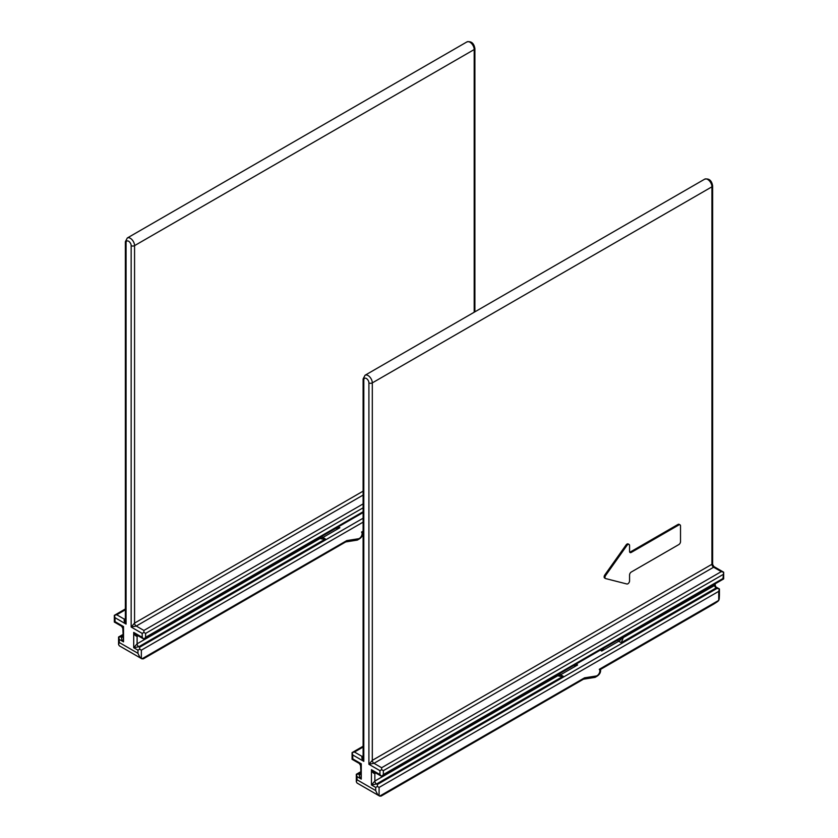<?xml version="1.0" encoding="UTF-8"?>
<svg xmlns="http://www.w3.org/2000/svg" width="838" height="838" viewBox="0 0 838 838"><rect width="100%" height="100%" fill="white"/><g stroke="black" fill="none" stroke-linecap="round" stroke-linejoin="round"><path stroke-width="1.26" d="M362.11 531.732C363.231 532.151 363.032 532.266 361.513 532.078A3.844 2.221 -60 0 1 361.597 535.817A3.844 2.221 -60 0 1 358.465 538.75A2.399 1.781 81.1 0 1 357.135 540.133C361.408 538.153 363.294 535.492 362.791 532.151L363.105 531.973M345.696 541.935L143.392 658.815L141.947 658.836A9.606 5.541 -60 0 1 141.643 658.678A9.606 5.541 -60 0 1 141.35 658.49C140.375 658.008 139.244 656.269 137.956 653.305L137.956 650.162L133.703 647.711L138.804 646.737L139.653 647.229L363.105 518.219M346.073 541.798L346.785 540.583L141.947 658.836M122.819 634.565L118.567 637.016L121.824 636.932C121.259 638.525 121.824 640.159 123.521 641.835L119.268 639.384L118.567 637.016L118.567 644.485L119.268 645.742A9.606 5.541 120 0 0 119.562 645.941L141.643 658.678M118.567 644.485L119.268 642.516L137.956 653.305M137.956 650.162L139.653 649.188L141.35 650.162L141.35 658.49M139.653 649.188L139.653 647.229M319.529 537.713A6.966 4.022 120 0 0 320.011 538.195C320.65 538.897 322.452 539.159 325.427 538.991L138.804 646.737A2.399 1.383 -120 0 1 137.107 643.794L133.703 647.711L133.703 632.418C134.31 634.722 135.442 636.032 137.107 636.346A2.399 1.383 60 0 1 137.422 635.382M142.198 637.32L143.895 639.111L136.604 634.911L133.703 632.418L142.198 637.32L142.198 633.402L131.157 627.034L136.259 626.049A2.399 1.383 60 0 1 134.562 623.105L131.157 627.034L131.157 245.639A3.603 2.085 60 0 0 128.612 241.229A3.603 2.085 60 0 0 126.067 242.695A2.399 1.383 180 0 1 125.365 241.711L125.365 620.33L126.067 624.09L115.026 617.711L115.026 621.639L123.521 626.541C121.824 626.635 121.259 626.3 121.824 625.557M138.102 635.77L137.107 636.346L137.107 643.794L320.273 538.363M335.598 528.443L339.861 527.71L337.18 527.521M123.521 628.5C122.589 628.615 122.589 627.955 123.521 626.541L123.521 641.835L122.819 628.332L121.615 626.248L114.324 622.047L115.026 621.639M115.026 617.711L114.324 615.343L116.723 614.778L125.365 609.792M125.365 618.612L124.37 619.188C123.804 620.78 124.37 622.414 126.067 624.09L126.067 242.695M363.105 495.08L136.259 626.049L143.895 630.459L143.895 632.418L142.198 633.402M143.895 632.418L145.592 633.402L363.105 507.818M363.105 512.552L143.895 639.111L145.592 637.32L363.105 511.746M605.685 578.587A2.399 1.383 -60 0 1 605.476 578.503A2.399 1.383 -60 0 1 605.685 575.402L626.876 545.517A2.399 1.383 -60 0 1 627.872 544.574A2.399 1.383 -60 0 1 629.076 544.459A2.399 1.383 -60 0 1 629.568 545.559L629.568 551.435A2.399 1.383 120 0 0 630.071 552.535A2.399 1.383 120 0 0 631.276 552.42L630.417 551.928L677.973 524.473A2.399 1.383 120 0 1 679.168 524.358L680.016 524.85A2.399 1.383 -60 0 1 680.519 525.95L680.519 541.631A2.399 1.383 -60 0 1 678.822 544.574L631.276 572.029A2.399 1.383 120 0 0 629.568 574.962L629.568 580.849A2.399 1.383 -60 0 1 627.872 583.793A2.399 1.383 -60 0 1 626.876 583.992L605.685 578.587M629.076 544.459L628.228 543.967A2.399 1.383 120 0 0 627.023 544.082A2.399 1.383 120 0 0 626.028 545.025L604.837 574.91A2.399 1.383 120 0 0 604.627 578.01A2.399 1.383 120 0 0 604.837 578.094M630.417 551.928A2.399 1.383 -60 0 1 629.726 552.158M363.105 755.876L362.11 756.442C361.555 758.034 362.121 759.668 363.807 761.344L363.807 379.96A3.603 2.085 60 0 1 366.353 378.483A3.603 2.085 60 0 1 368.909 382.893A2.399 1.383 180 0 0 372.302 382.893L711.933 186.811L711.933 564.278L372.302 760.37L372.302 382.893A6.002 3.467 60 0 0 369.684 376.859A6.002 3.467 60 0 0 365.054 375.246L704.685 179.164A6.002 3.467 60 0 1 709.315 180.767A6.002 3.467 60 0 1 711.933 186.811A2.399 1.383 0 0 0 712.635 185.827L712.635 564.445L711.933 564.278A2.399 1.383 -120 0 0 713.63 567.221L713.84 566.53L723.676 572.207L721.277 571.631L713.63 567.221L373.999 763.313A2.399 1.383 60 0 1 372.302 760.37L368.909 764.287L373.999 763.313L381.636 767.723L721.277 571.631M599.851 668.996C600.972 669.415 600.773 669.531 599.254 669.332A3.844 2.221 -60 0 1 599.348 673.071A3.844 2.221 -60 0 1 596.206 676.004A2.399 1.781 81.1 0 1 594.886 677.397C599.149 675.418 601.035 672.746 600.532 669.405L714.123 603.831L718.732 600.364L719.433 595.137M583.447 679.199L381.143 796.079L379.698 796.1A9.606 5.541 -60 0 1 379.384 795.943A9.606 5.541 -60 0 1 379.09 795.754C378.116 795.262 376.985 793.534 375.696 790.569L375.696 787.427L371.454 784.976L376.545 783.991L377.393 784.483L717.024 588.402L719.433 588.978L718.732 591.345L379.09 787.427L377.393 786.442L375.696 787.427M583.824 679.063L584.526 677.837L379.698 796.1M360.56 771.829L356.318 774.281L359.565 774.186C359.01 775.779 359.575 777.413 361.262 779.089L357.019 776.637L356.318 774.281L356.318 781.749L357.019 783.006A9.606 5.541 120 0 0 357.313 783.195L379.384 795.943M356.318 781.749L357.019 779.78L375.696 790.569M377.393 786.442L377.393 784.483M557.28 674.978A6.966 4.022 120 0 0 557.752 675.449C558.391 676.151 560.193 676.423 563.178 676.245L376.545 783.991A2.399 1.383 -120 0 1 374.848 781.058L371.454 784.976L371.454 769.682C372.062 771.987 373.193 773.296 374.848 773.6A2.399 1.383 60 0 1 375.173 772.636M374.356 772.165L371.454 769.682L379.939 774.584L379.939 770.667L368.909 764.287L368.909 382.893M374.345 772.165L381.636 776.376L723.676 578.901L722.974 578.503L383.343 774.584L381.636 776.376L379.939 774.584M715.181 583.803L715.181 585.134L623.273 637.624A6.966 4.022 120 0 0 623.755 636.597M623.273 637.624L621.251 642.715L618.706 641.248L601.726 651.053L603.8 648.12M601.789 649.272L601.726 651.053L600.218 650.183M621.251 642.715L716.176 587.909L715.181 585.134M375.843 773.024L374.848 773.6L374.848 781.058L558.014 675.627M573.339 665.697L577.612 664.974L574.931 664.785M361.262 765.764C360.34 765.869 360.34 765.22 361.262 763.795C359.575 763.889 359.01 763.565 359.565 762.821M352.065 759.301L352.767 758.893L361.262 763.795L361.262 779.089L360.56 765.586L359.355 763.512L352.065 759.301L352.065 752.608L354.474 752.032L363.105 747.046M363.105 746.239L352.065 752.608L352.767 754.975L363.807 761.344L363.105 757.594L363.105 378.975A2.399 1.383 180 0 0 363.807 379.96M381.636 767.723L381.636 769.682L379.939 770.667M723.676 578.901L723.676 572.207L722.974 578.503M381.636 769.682L383.343 770.667L722.974 574.575M631.276 552.42L678.822 524.965A2.399 1.383 -60 0 1 680.016 524.85M363.105 491.152L134.562 623.105L134.562 245.639A6.002 3.467 60 0 0 131.933 239.595A6.002 3.467 60 0 0 127.313 237.982L466.944 41.9A6.002 3.467 60 0 1 471.574 43.513A6.002 3.467 60 0 1 474.193 49.547L474.193 312.239M466.944 41.9C471.291 40.989 473.941 43.209 474.895 48.573A2.399 1.383 0 0 1 474.193 49.547L134.562 245.639A2.399 1.383 180 0 1 131.157 245.639M361.513 532.078L363.105 531.156M363.105 522.137L141.35 650.162M358.465 538.75L346.785 540.583M119.268 639.384L119.268 642.516M363.105 513.285L362.477 512.919M338.363 526.84L339.861 527.71L322.881 537.514L325.427 538.991M122.819 637.131A2.399 1.383 60 0 1 121.824 636.932L122.819 636.356M120.976 636.44L122.819 635.372M321.782 536.414A2.399 1.383 60 0 0 322.881 537.514A6.966 4.022 -60 0 1 319.854 538.059M116.723 614.778L124.37 619.188A2.399 1.383 -120 0 0 125.365 619.387M143.895 630.459L363.105 503.9M145.592 633.402L145.592 637.32M605.685 575.402L604.837 574.91M599.254 669.332L718.732 600.364L718.732 591.345M379.09 795.754L379.09 787.427M596.206 676.004L584.526 677.837M357.019 776.637L357.019 779.78M352.767 754.975L352.767 758.893M714.479 584.212L714.479 584.966A2.399 1.383 60 0 0 716.176 587.909L717.024 588.402M622.246 637.467A6.966 4.022 -60 0 1 618.706 641.248A2.399 1.383 -120 0 1 617.606 640.148M576.104 664.105L577.612 664.974L560.632 674.779L563.178 676.245M360.56 774.396A2.399 1.383 60 0 1 359.565 774.186L360.56 773.621M358.716 773.704L360.56 772.636M559.522 673.679A2.399 1.383 60 0 0 560.632 674.779A6.966 4.022 -60 0 1 557.595 675.323M354.474 752.032L362.11 756.442A2.399 1.383 -120 0 0 363.105 756.651M383.343 770.667L383.343 774.584M678.822 524.965L677.973 524.473M626.876 545.517L626.028 545.025M474.895 48.573L474.895 311.83M114.324 622.047L114.324 615.343L125.365 608.975M127.313 237.982L125.365 241.711M357.135 540.133L345.895 541.903M605.476 578.503L604.627 578.01M716.385 587.218L719.433 588.978L719.433 595.221C719.119 600.993 719.674 600.27 714.123 603.831M365.054 375.246L363.105 378.975M712.635 564.445L713.84 566.53M704.685 179.164C709.042 178.243 711.692 180.463 712.635 185.827M594.886 677.397L583.646 679.168"/></g></svg>
